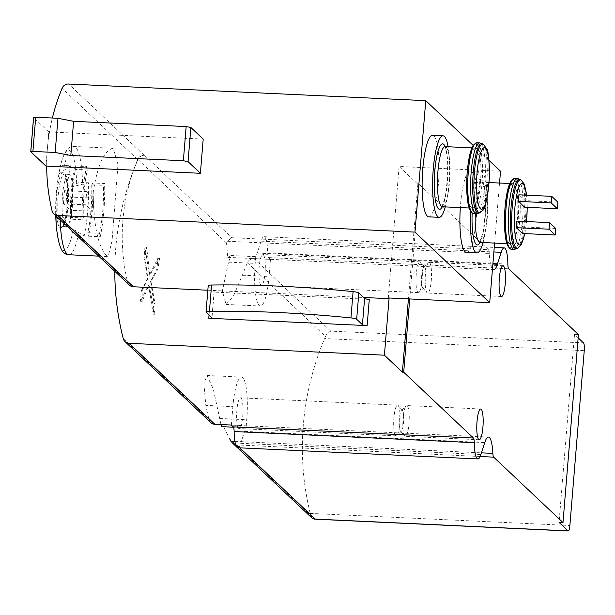 <?xml version="1.0" encoding="UTF-8"?>
<svg xmlns="http://www.w3.org/2000/svg" width="615" height="615" viewBox="0 0 615 615"><rect width="100%" height="100%" fill="white"/><g stroke="black" fill="none" stroke-linecap="round" stroke-linejoin="round"><path stroke-width="0.46" stroke-dasharray="3.08 2.31" d="M220.985 424.573A280.993 271.031 -46.7 0 1 219.701 418.484L213.274 388.941L206.932 375.527L203.888 383.991L205.825 405.393L232.885 406.653A36.131 7.342 -87.3 0 1 241.503 377.11A36.131 7.342 -87.3 0 1 246.761 419.745L246.1 427.779L233.508 427.194M210.814 422.582A6.688 6.45 133.3 0 1 209.039 419.561A280.993 271.031 133.3 0 1 205.825 405.393M114.797 271.315A280.993 271.031 133.3 0 1 133.24 171.116A280.993 271.031 133.3 0 1 137.952 159.477A6.688 6.45 133.3 0 1 144.51 155.326L231.801 237.705L488.456 249.659L419.153 184.254L417.846 184.192L399.089 166.488L500.518 171.216M231.086 255.517L255.74 256.663A28.098 5.712 -87.3 0 0 257.231 253.057L261.052 241.142A22.747 4.62 92.7 0 1 264.043 236.69A22.747 4.62 92.7 0 1 267.71 252.926A6.688 1.361 92.7 0 0 268.563 257.593L270.462 259.392L253.957 258.623A6.688 6.45 -46.7 0 0 247.399 262.774A280.993 271.031 -46.7 0 0 242.379 275.236L233.408 296.123L226.066 304.394L222.361 291.087L228.503 262.144A280.993 271.031 133.3 0 1 231.086 255.517L227.758 257.316L226.543 243.086L227.273 241.234L231.801 237.705M247.399 262.774L325.435 336.42L324.605 338.581L584.25 350.673M312.082 518.161L310.237 513.41A280.993 271.031 133.3 0 1 324.605 338.581M221.446 426.633L222.515 424.727L229.895 439.241L310.706 515.516M142.188 301.327A280.993 271.031 133.3 0 1 142.226 290.611L147.907 278.703L144.932 257.746A280.993 271.031 133.3 0 1 146.647 247.107L149.799 275.136L159.646 258.415A280.993 271.031 -46.7 0 0 157.894 269.055L150.959 281.585L155.057 303.556A280.993 271.031 -46.7 0 0 155.049 314.28L148.991 284.999L142.188 301.327L140.466 301.25L141.35 290.572L142.226 290.611M106.541 255.686C98.023 246.407 93.58 225.29 93.219 192.326C97.616 164.651 104.266 149.983 113.191 148.33L117.988 164.42L112.053 240.834L108.148 256.54L106.541 255.686M68.826 254.741A54.189 11.016 92.7 0 0 78.174 235.73L84.147 236.006A54.189 11.016 92.7 0 0 88.522 182.77L82.548 182.494A5.351 1.799 -1.6 0 0 76.652 183.601A200.713 67.512 -1.6 0 0 72.532 186.668L88.522 182.77M70.502 165.766L59.002 173.891A200.713 126.083 12.3 0 1 59.963 167.849A5.351 3.359 12.3 0 1 59.97 167.81A5.351 3.359 12.3 0 1 64.529 165.481L70.502 165.766A54.189 11.016 92.7 0 0 66.12 219.002L55.711 213.874A200.713 67.512 -1.6 0 0 55.719 214.773A200.713 67.512 -1.6 0 0 55.757 215.596M58.955 218.617A5.351 1.799 -1.6 0 0 60.147 218.725L66.12 219.002M92.842 182.97A54.189 11.016 -87.3 0 1 88.46 236.214L100.237 236.76A54.189 11.016 92.7 0 0 104.619 183.524L92.842 182.97L91.735 184.761L103.512 185.307L104.619 183.524M83.325 217.964L71.548 217.41L70.441 219.201L82.218 219.747L83.325 217.964A48.839 9.925 -87.3 0 1 87.269 169.978L75.491 169.433L74.815 165.965L86.6 166.511A54.189 11.016 92.7 0 0 82.218 219.747M70.441 219.201A54.189 11.016 -87.3 0 1 74.815 165.965M78.174 235.73A5.351 3.359 12.3 0 1 72.593 232.893A200.713 126.083 12.3 0 1 69.249 226.651A40.698 8.272 92.7 0 0 72.532 186.668M59.002 173.891A40.698 8.272 92.7 0 0 55.711 213.874M46.694 166.135A200.713 193.594 133.3 0 1 47.363 149.007A200.713 193.594 133.3 0 1 49.508 131.956A200.713 193.594 133.3 0 1 52.375 118.026M129.35 285.053A6.688 6.45 133.3 0 1 127.559 281.939A200.713 193.594 133.3 0 1 133.24 171.116A200.713 193.594 133.3 0 1 137.622 159.554A6.688 6.45 133.3 0 1 144.21 155.311L144.51 155.326M522.473 233.5L523.019 226.927L516.846 221.108M524.633 207.209L525.179 200.636L519.014 194.817M237.79 447.751A22.747 4.62 92.7 0 0 240.788 443.307L244.601 431.384A28.098 5.712 -87.3 0 1 246.1 427.779M227.273 241.234L489.279 253.434A28.098 5.712 92.7 0 0 492.477 269.001M578.169 337.858L574.518 334.406L578.438 334.583M325.435 336.42L327.611 332.869L330.77 331.116L583.504 342.886M488.979 160.323L473.096 145.332M203.196 139.113L48.77 131.917L45.956 166.096M499.541 183.032L494.606 243.086M399.089 166.488L388.28 297.944M489.279 253.434A6.688 1.361 92.7 0 0 488.456 249.659M235.699 444.845L480.169 456.522M369.292 299.336L210.937 291.956L209.046 314.98M207.824 290.226L363.603 297.483M263.366 254.81A15.39 3.129 -87.3 0 1 265.173 271.4A15.39 3.129 -87.3 0 1 261.406 285.299A15.39 3.129 -87.3 0 1 259 269.785A15.39 3.129 -87.3 0 1 262.836 254.556A15.39 3.129 -87.3 0 1 263.366 254.81M270.462 259.392L269.055 276.473A36.131 7.342 -87.3 0 1 260.437 306.016A36.131 7.342 -87.3 0 1 255.187 263.381L255.74 256.663M241.065 398.082A15.39 3.129 -87.3 0 1 242.871 414.671A15.39 3.129 -87.3 0 1 239.104 428.57A15.39 3.129 -87.3 0 1 236.698 413.057A15.39 3.129 -87.3 0 1 240.534 397.828A15.39 3.129 -87.3 0 1 241.065 398.082M231.371 425.057L232.885 406.653M574.518 334.406L559.058 522.381M419.153 184.254L409.721 298.944M417.846 184.192L408.414 298.882M466.493 252.488A40.813 8.295 92.7 0 0 476.679 212.106A40.813 8.295 92.7 0 0 470.291 170.955A40.813 8.295 92.7 0 0 460.32 207.601M428.732 216.849A40.813 8.295 92.7 0 0 438.91 176.467A40.813 8.295 92.7 0 0 432.53 135.315M407.276 405.823A15.39 3.129 -87.3 0 1 409.083 422.413A15.39 3.129 -87.3 0 1 405.316 436.312A15.39 3.129 -87.3 0 1 404.685 435.95A15.39 3.129 -87.3 0 1 402.91 420.798A15.39 3.129 -87.3 0 1 406.085 405.877A15.39 3.129 -87.3 0 1 406.746 405.569A15.39 3.129 -87.3 0 1 407.276 405.823M402.318 410.213A10.701 2.176 -87.3 0 1 402.387 410.29A10.701 2.176 -87.3 0 1 403.625 420.829A10.701 2.176 -87.3 0 1 401.411 431.207A10.701 2.176 -87.3 0 1 400.511 431.169A10.701 2.176 -87.3 0 1 399.273 420.629A10.701 2.176 -87.3 0 1 401.487 410.243A10.701 2.176 -87.3 0 1 402.318 410.213M398.113 405.4A15.39 3.129 -87.3 0 1 398.22 405.508A15.39 3.129 -87.3 0 1 399.996 420.66A15.39 3.129 -87.3 0 1 396.821 435.581A15.39 3.129 -87.3 0 1 396.152 435.889A15.39 3.129 -87.3 0 1 393.746 420.368A15.39 3.129 -87.3 0 1 397.582 405.139A15.39 3.129 -87.3 0 1 398.113 405.4M429.57 262.551A15.39 3.129 -87.3 0 1 431.384 279.141A15.39 3.129 -87.3 0 1 427.617 293.04A15.39 3.129 -87.3 0 1 426.979 292.679A15.39 3.129 -87.3 0 1 425.203 277.526A15.39 3.129 -87.3 0 1 428.378 262.605A15.39 3.129 -87.3 0 1 429.047 262.298A15.39 3.129 -87.3 0 1 429.57 262.551M424.611 266.941A10.701 2.176 -87.3 0 1 424.688 267.018A10.701 2.176 -87.3 0 1 425.926 277.557A10.701 2.176 -87.3 0 1 423.712 287.935A10.701 2.176 -87.3 0 1 422.812 287.897A10.701 2.176 -87.3 0 1 421.575 277.357A10.701 2.176 -87.3 0 1 423.789 266.979A10.701 2.176 -87.3 0 1 424.611 266.941M420.414 262.128A15.39 3.129 -87.3 0 1 420.514 262.236A15.39 3.129 -87.3 0 1 422.29 277.388A15.39 3.129 -87.3 0 1 419.115 292.31A15.39 3.129 -87.3 0 1 418.454 292.617A15.39 3.129 -87.3 0 1 416.048 277.096A15.39 3.129 -87.3 0 1 419.884 261.875A15.39 3.129 -87.3 0 1 420.414 262.128M48.77 131.917L33.61 117.611M445.291 206.901A40.813 8.295 92.7 0 0 448.089 146.754M471.382 207.67A30.104 6.119 92.7 0 0 472.412 208.162A30.104 6.119 92.7 0 0 479.931 178.373A30.104 6.119 92.7 0 0 475.218 148.015A30.104 6.119 92.7 0 0 467.846 175.206A30.104 6.119 92.7 0 0 471.382 207.67M483.059 242.548A40.813 8.295 92.7 0 0 487.272 197.807A40.813 8.295 92.7 0 0 480.761 171.447A40.813 8.295 92.7 0 0 470.59 211.591M509.151 243.309A30.104 6.119 92.7 0 0 510.181 243.809A30.104 6.119 92.7 0 0 517.692 214.02A30.104 6.119 92.7 0 0 512.979 183.662A30.104 6.119 92.7 0 0 505.615 210.853A30.104 6.119 92.7 0 0 509.151 243.309M555.737 228.449L523.019 226.927M557.897 202.166L525.179 200.636M65.398 226.059A26.091 5.304 92.7 0 0 66.289 226.489A26.091 5.304 92.7 0 0 72.801 200.675A26.091 5.304 92.7 0 0 68.719 174.368A26.091 5.304 92.7 0 0 62.33 197.93A26.091 5.304 92.7 0 0 65.398 226.059M63.537 203.765A19.065 3.875 -87.3 0 1 64.621 190.619L71.471 197.092A19.065 3.875 92.7 0 1 70.394 210.238L63.537 203.765L85.785 204.803A19.065 3.875 -87.3 0 1 86.869 191.657L64.621 190.619M86.6 166.511L87.269 169.978M71.548 217.41A48.839 9.925 -87.3 0 1 75.491 169.433M69.249 226.651L84.147 236.006M88.46 236.214L87.791 232.739A48.839 9.925 92.7 0 0 91.735 184.761M87.791 232.739L99.569 233.293L100.237 236.76M99.569 233.293A48.839 9.925 92.7 0 0 103.512 185.307M86.869 191.657L93.726 198.13A19.065 3.875 -87.3 0 1 92.642 211.276L85.785 204.803M92.642 211.276L70.394 210.238M93.726 198.13L71.471 197.092M206.163 312.259L208.324 285.967L214.089 291.41A4.013 0.676 4.7 0 1 214.166 291.556A4.013 0.676 4.7 0 1 210.937 291.956M141.35 290.572L147.515 278.687L144.048 257.708L144.925 247.022L149.368 275.12L157.84 258.331L156.963 269.009L150.567 281.562L154.127 303.518L153.25 314.196L148.553 284.976L140.466 301.25M148.553 284.976L148.991 284.999M147.515 278.687L147.907 278.703M144.048 257.708L144.932 257.746M144.925 247.022L146.647 247.107M149.368 275.12L149.799 275.136M157.84 258.331L159.646 258.415M156.963 269.009L157.894 269.055M150.567 281.562L150.959 281.585M154.127 303.518L155.057 303.556M153.25 314.196L155.049 314.28M123.231 338.573L209.039 419.561M137.952 159.477L226.543 243.086M82.548 182.494A54.189 11.016 92.7 0 0 73.869 146.47A54.189 11.016 92.7 0 0 64.529 165.481M60.147 218.725A54.189 11.016 92.7 0 0 60.178 219.77M59.686 227.296A27.614 5.612 92.7 0 0 67.619 190.934A27.614 5.612 92.7 0 0 58.433 182.271A27.614 5.612 92.7 0 0 59.686 227.296M56.703 229.795A50.176 10.201 92.7 0 0 72.593 232.893M76.652 183.601A50.176 10.201 92.7 0 0 59.963 167.849M137.622 159.554L62.084 88.268M127.559 281.939L52.021 210.653M524.741 233.608A30.827 6.265 92.7 0 0 526.502 221.561M527.163 207.332A30.827 6.265 92.7 0 0 526.525 195.17M244.601 431.384L484.751 442.569M234.899 441.362L481.46 452.848M240.788 443.307L480.938 454.493M257.231 253.057L492.884 264.035M268.563 257.593L508.713 268.778M253.957 258.623L330.77 331.116M261.052 241.142L493.876 251.981M144.21 155.311L68.68 84.024M310.237 513.41L569.874 525.502M267.71 252.926L507.859 264.112M237.021 445.199L239.827 447.851M242.379 275.236L269.055 276.473M228.503 262.144L255.187 263.381M219.701 418.484L246.761 419.745M442.331 206.763A32.78 6.665 92.7 0 0 447.751 176.874A32.78 6.665 92.7 0 0 445.129 146.616M442.316 206.763A30.104 6.119 92.7 0 0 449.826 176.974A30.104 6.119 92.7 0 0 445.114 146.616M471.059 211.614A34.125 6.934 92.7 0 0 480.699 179.357A34.125 6.934 92.7 0 0 474.58 144.202M473.473 213.574A35.462 7.211 92.7 0 0 482.321 178.488A35.462 7.211 92.7 0 0 476.771 142.734M476.348 213.705A35.462 7.211 92.7 0 0 485.197 178.619A35.462 7.211 92.7 0 0 479.646 142.865M479.2 213.051A34.924 7.096 92.7 0 0 487.049 178.704A34.924 7.096 92.7 0 0 482.421 143.787M480.261 212.482A34.302 6.973 92.7 0 0 487.979 178.75A34.302 6.973 92.7 0 0 483.436 144.448M479.685 242.325L483.121 232.401L485.496 211.875L484.689 190.235L482.291 182.071L482.883 182.255A30.104 6.119 92.7 0 1 487.595 212.613A30.104 6.119 92.7 0 1 480.084 242.41A32.78 6.665 92.7 0 0 485.681 203.327A32.78 6.665 92.7 0 0 479.3 179.841A32.78 6.665 92.7 0 0 472.151 213.174M489.102 182.547L482.883 182.255A30.104 6.119 92.7 0 0 475.303 213.659M508.828 247.253A34.125 6.934 92.7 0 0 518.46 215.004A34.125 6.934 92.7 0 0 512.349 179.849M511.242 249.213A35.462 7.211 92.7 0 0 520.09 214.128A35.462 7.211 92.7 0 0 514.54 178.373M514.117 249.352A35.462 7.211 92.7 0 0 522.965 214.266A35.462 7.211 92.7 0 0 517.415 178.511M516.961 248.691A34.924 7.096 92.7 0 0 524.818 214.351A34.924 7.096 92.7 0 0 520.19 179.426M518.03 248.122A34.302 6.973 92.7 0 0 525.74 214.397A34.302 6.973 92.7 0 0 521.197 180.095M61.1 225.859A26.091 5.304 92.7 0 0 61.992 226.289A26.091 5.304 92.7 0 0 68.503 200.475A26.091 5.304 92.7 0 0 64.421 174.16A26.091 5.304 92.7 0 0 58.033 197.73A26.091 5.304 92.7 0 0 61.1 225.859M214.089 291.41L211.929 317.701M98.708 256.132L108.148 256.57M59.97 167.81C64.352 148.976 69.703 145.77 73.869 146.47L113.191 148.307M55.719 214.773A200.713 200.713 0 0 0 55.742 215.581M222.515 424.696L488.448 437.08M227.758 257.354L493.691 269.739M264.043 236.69L494.252 247.415M236.683 446.997L237.352 447.628M226.066 304.417L260.437 306.016M206.932 375.504L241.503 377.11M480.692 409.013L406.746 405.569M479.262 439.756L405.316 436.312M400.511 431.169L404.685 435.95M401.487 410.243L406.085 405.877M402.387 410.29L398.22 405.508M401.411 431.207L396.821 435.581M397.582 405.139L240.534 397.828M396.152 435.889L239.104 428.57M502.985 265.742L429.047 262.298M501.556 296.484L427.617 293.04M422.812 287.897L426.979 292.679M423.789 266.979L428.378 262.605M424.688 267.018L420.514 262.236M423.712 287.935L419.115 292.31M419.884 261.875L262.836 254.556M418.454 292.617L261.406 285.299M441.916 206.678L445.36 196.754L447.728 176.228L446.921 154.588L444.714 146.662M469.037 208.008L472.412 208.162M471.843 147.861L475.218 148.015M470.291 170.955L480.761 171.447M506.806 243.648L510.181 243.809M509.604 183.501L512.979 183.662M524.872 233.615L526.586 221.561M527.255 207.332L526.663 195.178M68.719 174.368L64.375 174.153C64.998 171.024 70.148 190.412 66.028 214.228C62.399 230.679 62.061 224.652 61.946 226.297L66.289 226.489M214.166 291.556L212.006 317.847"/><path stroke-width="0.92" d="M363.603 297.483L389.057 298.667L384.406 355.193L129.058 343.301A6.688 6.45 133.3 0 1 123.231 338.573A280.993 271.031 133.3 0 1 114.797 271.315M220.985 424.573A280.993 271.031 -46.7 0 0 221.446 426.633L233.508 427.194M55.757 215.596A200.713 67.512 -1.6 0 0 55.911 217.141A5.351 1.799 -1.6 0 0 58.955 218.617M207.824 290.226L133.409 286.767L57.872 215.473A6.688 6.45 133.3 0 1 52.021 210.653A200.713 193.594 133.3 0 1 46.694 166.135L45.956 166.096L30.796 151.79A2.675 0.454 4.7 0 1 30.75 151.697A2.675 0.454 4.7 0 1 32.902 151.428L55.15 152.466L70.81 155.503L183.362 160.738L188.059 161.653L200.39 173.292L46.694 166.135M52.375 118.026A200.713 193.594 133.3 0 1 62.084 88.268A6.688 6.45 133.3 0 1 68.68 84.024L425.757 100.652L473.096 145.332M516.308 227.681L522.473 233.5L555.191 235.022L555.737 228.449L549.572 222.63L516.846 221.108L516.308 227.681L549.026 229.203L555.191 235.022M518.468 201.389L524.633 207.209L557.351 208.739L557.897 202.166L551.732 196.346L519.014 194.817L518.468 201.389L551.186 202.919L557.351 208.739M481.46 452.848L492.861 453.378A28.098 5.712 92.7 0 0 488.448 437.08A28.098 5.712 92.7 0 0 484.751 442.569L480.938 454.493A22.747 4.62 92.7 0 1 477.94 458.936A22.747 4.62 92.7 0 1 474.273 442.7A6.688 1.361 92.7 0 0 473.427 438.034L403.701 372.229L402.387 372.167L384.406 355.193M229.895 439.241L232.147 442.715L235.699 444.845M477.94 458.936L237.79 447.751A22.747 4.62 92.7 0 1 234.123 431.515A6.688 1.361 92.7 0 0 233.277 426.848L231.371 425.057L214.866 424.288A6.688 6.45 133.3 0 1 210.814 422.582L124.999 341.594M492.477 269.001A28.098 5.712 92.7 0 0 493.691 269.739A28.098 5.712 92.7 0 0 497.389 264.242L501.202 252.327A22.747 4.62 92.7 0 1 504.192 247.876A22.747 4.62 92.7 0 1 507.859 264.112A6.688 1.361 92.7 0 0 508.713 268.778L578.438 334.583L562.986 522.558L559.058 522.381L568.052 530.868A6.688 1.361 92.7 0 0 568.283 530.976A6.688 1.361 92.7 0 0 569.874 525.502L584.25 350.673A6.688 1.361 92.7 0 0 583.504 342.886L578.169 337.858M499.541 183.032L500.518 171.216L488.979 160.323M30.811 151.605L33.61 117.611A2.675 0.454 4.7 0 1 33.564 117.519A2.675 0.454 4.7 0 1 35.716 117.25L57.964 118.288L73.616 121.324L186.168 126.567L190.865 127.474L203.196 139.113L200.39 173.292M57.872 215.473L414.948 232.109L425.757 100.652M494.606 243.086L489.709 302.665L388.28 297.944L389.057 298.667M239.827 447.851L315.318 519.098L314.419 519.152L312.082 518.161L237.352 447.628M492.861 453.378A6.688 1.361 92.7 0 0 493.676 457.153L562.986 522.558M367.132 325.619L208.777 318.247A4.013 0.676 4.7 0 0 212.006 317.847A4.013 0.676 4.7 0 0 211.929 317.701L206.163 312.259A6.688 1.13 4.7 0 1 206.033 312.013A6.688 1.13 4.7 0 1 209.431 311.313A230.817 38.891 4.7 0 1 350.95 317.909A6.688 1.13 4.7 0 1 356.662 319.27L362.435 324.712A4.013 0.676 4.7 0 0 367.132 325.619L369.292 299.336A4.013 0.676 4.7 0 1 364.595 298.421L362.435 324.712M133.409 286.767A6.688 6.45 133.3 0 1 129.35 285.053L53.82 213.766M414.948 232.109L489.709 302.665M503.516 265.995A15.39 3.129 -87.3 0 1 505.322 282.585A15.39 3.129 -87.3 0 1 501.556 296.484A15.39 3.129 -87.3 0 1 499.149 280.97A15.39 3.129 -87.3 0 1 502.985 265.742A15.39 3.129 -87.3 0 1 503.516 265.995M481.214 409.267A15.39 3.129 -87.3 0 1 483.021 425.857A15.39 3.129 -87.3 0 1 479.262 439.756A15.39 3.129 -87.3 0 1 476.848 424.242A15.39 3.129 -87.3 0 1 480.692 409.013A15.39 3.129 -87.3 0 1 481.214 409.267M409.721 298.944L403.701 372.229M408.414 298.882L402.387 372.167M460.32 207.601A40.813 8.295 92.7 0 0 465.101 251.812A40.813 8.295 92.7 0 0 466.493 252.488L476.963 252.98A40.813 8.295 92.7 0 0 483.059 242.548M448.089 146.754A40.813 8.295 92.7 0 0 442.992 135.8L432.53 135.315A40.813 8.295 92.7 0 0 422.536 172.177A40.813 8.295 92.7 0 0 427.333 216.173A40.813 8.295 92.7 0 0 428.732 216.849L439.202 217.333A40.813 8.295 92.7 0 0 445.291 206.901M57.964 118.288L55.15 152.466M73.616 121.324L70.81 155.503M186.168 126.567L183.362 160.738M190.865 127.474L188.059 161.653M442.992 135.8A40.813 8.295 92.7 0 0 433.006 172.661A40.813 8.295 92.7 0 0 437.803 216.657A40.813 8.295 92.7 0 0 439.202 217.333M470.59 211.591A40.813 8.295 92.7 0 0 475.564 252.304A40.813 8.295 92.7 0 0 476.963 252.98M549.572 222.63L549.026 229.203M551.732 196.346L551.186 202.919M208.324 285.967A6.688 1.13 4.7 0 1 208.201 285.721A6.688 1.13 4.7 0 1 211.591 285.022A230.817 38.891 4.7 0 1 353.11 291.618A6.688 1.13 4.7 0 1 358.822 292.978L364.595 298.421M60.178 219.77A54.189 11.016 92.7 0 0 66.974 253.849A54.189 11.016 92.7 0 0 68.826 254.741L98.708 256.132M55.911 217.141A50.176 10.201 92.7 0 0 56.703 229.795C59.832 253.849 64.46 253.918 68.826 254.741M526.525 195.17A30.827 6.265 92.7 0 0 516.093 198.214A30.827 6.265 92.7 0 0 518.253 244.439A30.827 6.265 92.7 0 0 524.741 233.608M526.502 221.561A30.827 6.265 92.7 0 0 527.163 207.332M230.856 441.178L234.899 441.362M233.277 426.848L473.427 438.034M129.058 343.301L214.866 424.288M492.884 264.035L497.389 264.242M493.876 251.981L501.202 252.327M315.318 519.098L568.052 530.868M480.169 456.522L493.676 457.153M209.046 314.98L208.777 318.247M234.123 431.515L474.273 442.7M35.716 117.25L32.902 151.428M445.129 146.616A32.78 6.665 92.7 0 0 435.159 166.911A32.78 6.665 92.7 0 0 438.449 208.769A32.78 6.665 92.7 0 0 442.331 206.763M444.714 146.662L445.114 146.616A30.104 6.119 92.7 0 0 437.749 173.807A30.104 6.119 92.7 0 0 441.286 206.263A30.104 6.119 92.7 0 0 442.316 206.763L441.916 206.678M474.58 144.202A34.125 6.934 92.7 0 0 466.931 176.82A34.125 6.934 92.7 0 0 471.059 211.614M472.259 212.982A35.462 7.211 92.7 0 0 473.473 213.574L471.451 212.644L467.684 201.612C465.601 178.827 467.277 160.277 472.727 145.963L476.771 142.734A35.462 7.211 92.7 0 0 468.092 174.76A35.462 7.211 92.7 0 0 472.259 212.982M475.134 213.121A35.462 7.211 92.7 0 0 476.348 213.705L479.2 213.051A34.924 7.096 92.7 0 1 477.14 212.682A34.924 7.096 92.7 0 1 473.181 172.953A34.924 7.096 92.7 0 1 482.421 143.787L479.646 142.865A35.462 7.211 92.7 0 0 470.967 174.891A35.462 7.211 92.7 0 0 475.134 213.121M480.261 212.482C482.337 208.008 485.204 218.417 489.325 178.734C489.294 159.9 488.341 149.799 486.465 148.438L483.436 144.448A34.302 6.973 92.7 0 0 474.357 173.099A34.302 6.973 92.7 0 0 478.247 212.121A34.302 6.973 92.7 0 0 480.261 212.482L479.2 213.051M480.484 208.8A30.827 6.265 92.7 0 0 489.348 168.21A30.827 6.265 92.7 0 0 479.093 158.539A30.827 6.265 92.7 0 0 480.484 208.8M472.151 213.174A32.78 6.665 92.7 0 0 476.218 244.416A32.78 6.665 92.7 0 0 480.1 242.41L479.685 242.325M475.303 213.659A30.104 6.119 92.7 0 0 479.047 241.91A30.104 6.119 92.7 0 0 480.084 242.41L506.806 243.648M512.349 179.849A34.125 6.934 92.7 0 0 504.7 212.467A34.125 6.934 92.7 0 0 508.828 247.253M510.027 248.629A35.462 7.211 92.7 0 0 511.242 249.213L509.22 248.291L505.453 237.259C503.37 214.474 505.046 195.924 510.496 181.61L514.54 178.373A35.462 7.211 92.7 0 0 505.861 210.399A35.462 7.211 92.7 0 0 510.027 248.629M512.902 248.76A35.462 7.211 92.7 0 0 514.117 249.352L516.961 248.691A34.924 7.096 92.7 0 1 514.909 248.329A34.924 7.096 92.7 0 1 510.95 208.6A34.924 7.096 92.7 0 1 520.19 179.426L517.415 178.511A35.462 7.211 92.7 0 0 508.736 210.538A35.462 7.211 92.7 0 0 512.902 248.76M526.663 195.178L524.234 184.077L521.197 180.095A34.302 6.973 92.7 0 0 512.126 208.746A34.302 6.973 92.7 0 0 516.008 247.768A34.302 6.973 92.7 0 0 518.03 248.122L516.961 248.691M211.591 285.022L209.431 311.313M353.11 291.618L350.95 317.909M358.822 292.978L356.662 319.27M55.742 215.581A200.713 200.713 0 0 0 56.703 229.795M314.419 519.152L568.283 530.976M494.252 247.415L504.192 247.876M232.147 442.715L236.683 446.997M33.564 117.519L30.75 151.697M442.316 206.763L469.037 208.008M445.114 146.616L471.843 147.861M473.473 213.574L476.348 213.705M476.771 142.734L479.646 142.865M483.436 144.448L482.421 143.787M489.102 182.547L509.604 183.501M511.242 249.213L514.117 249.352M514.54 178.373L517.415 178.511M521.197 180.095L520.19 179.426M518.03 248.122L521.435 244.409L524.872 233.615M526.586 221.561L527.255 207.332M208.201 285.721L206.033 312.013"/></g></svg>

